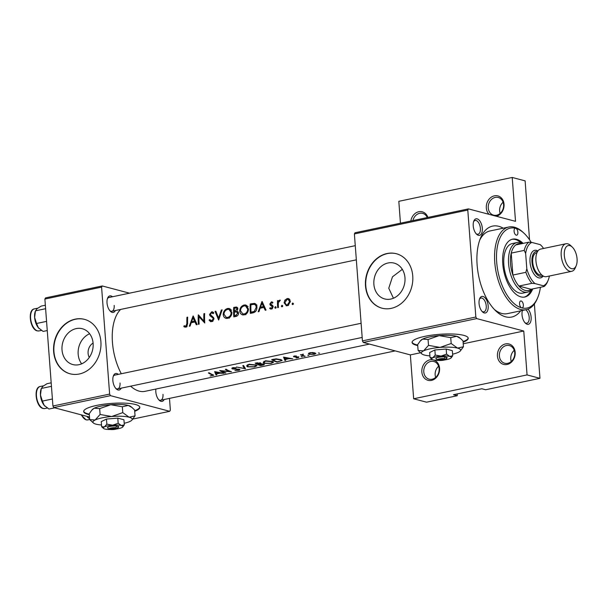 <?xml version="1.0" encoding="UTF-8"?>
<svg xmlns="http://www.w3.org/2000/svg" width="607" height="607" viewBox="0 0 607 607"><rect width="100%" height="100%" fill="white"/><g stroke="black" fill="none" stroke-linecap="round" stroke-linejoin="round"><path stroke-width="0.91" d="M433.891 360.057A10.562 8.764 104.8 0 1 439.559 368.252A10.562 8.764 104.8 0 1 431.478 380.399A10.562 8.764 104.8 0 1 421.842 371.977A10.562 8.764 104.8 0 1 432.776 359.769M423.785 371.932A9.151 7.595 -75.2 0 0 429.126 379.163A9.151 7.595 -75.2 0 0 439.142 368.699A9.151 7.595 -75.2 0 0 433.8 361.469A9.151 7.595 -75.2 0 0 423.785 371.932M435.674 377.41A9.151 7.595 104.8 0 1 435.166 374.944A9.151 7.595 104.8 0 1 438.633 366.233M515.168 352.341A10.562 8.764 104.8 0 1 507.08 364.488A10.562 8.764 104.8 0 1 497.444 356.074A10.562 8.764 104.8 0 1 505.532 343.919A10.562 8.764 104.8 0 1 515.168 352.341M499.386 356.021A9.151 7.595 -75.2 0 0 504.728 363.252A9.151 7.595 -75.2 0 0 514.744 352.788A9.151 7.595 -75.2 0 0 509.402 345.558A9.151 7.595 -75.2 0 0 499.386 356.021M511.284 361.499A9.151 7.595 104.8 0 1 510.775 359.033A9.151 7.595 104.8 0 1 514.235 350.322M489.067 214.347A10.562 8.764 104.8 0 1 486.313 207.973A10.562 8.764 104.8 0 1 494.394 195.826A10.562 8.764 104.8 0 1 504.03 204.248A10.562 8.764 104.8 0 1 496.412 216.282M488.248 207.928A9.151 7.595 -75.2 0 0 493.59 215.159A9.151 7.595 -75.2 0 0 503.605 204.696A9.151 7.595 -75.2 0 0 498.264 197.465A9.151 7.595 -75.2 0 0 488.248 207.928M500.145 213.406A9.151 7.595 104.8 0 1 499.637 210.94A9.151 7.595 104.8 0 1 503.097 202.23M134.701 411.296A28.157 6.047 175.7 0 0 139.83 407.335A28.157 6.047 175.7 0 0 125.012 403.154A28.157 6.047 175.7 0 0 96.566 405.43A28.157 6.047 175.7 0 0 83.675 411.561A28.157 6.047 175.7 0 0 89.335 414.702M83.683 411.28A28.157 6.047 175.7 0 0 89.29 414.156M463.103 342.189A28.157 6.047 175.7 0 0 468.232 338.228A28.157 6.047 175.7 0 0 453.414 334.04A28.157 6.047 175.7 0 0 424.968 336.324A28.157 6.047 175.7 0 0 412.07 342.447A28.157 6.047 175.7 0 0 417.73 345.595M412.077 342.173A28.157 6.047 175.7 0 0 417.692 345.049M81.664 363.828A18.529 15.38 104.8 0 1 78.166 354.192A18.529 15.38 104.8 0 1 89.616 333.744M93.083 343.054A9.856 8.179 -75.2 0 0 88.091 353.357A9.856 8.179 -75.2 0 0 89.282 357.455M62.02 349.928A18.529 15.38 -75.2 0 0 72.832 364.564A18.529 15.38 -75.2 0 0 93.114 343.38A18.529 15.38 -75.2 0 0 82.302 328.736A18.529 15.38 -75.2 0 0 62.02 349.928M53.636 351.544A28.157 23.377 -75.2 0 0 70.071 373.798A28.157 23.377 -75.2 0 0 100.891 341.604A28.157 23.377 -75.2 0 0 84.456 319.35A28.157 23.377 -75.2 0 0 53.636 351.544M84.608 319.388A28.157 23.377 -75.2 0 0 53.94 351.628A28.157 23.377 -75.2 0 0 70.222 373.836M373.882 284.296A18.529 15.38 -75.2 0 0 384.694 298.94A18.529 15.38 -75.2 0 0 404.975 277.756A18.529 15.38 -75.2 0 0 394.163 263.112A18.529 15.38 -75.2 0 0 373.882 284.296M402.32 269.341L392.479 276.822L388.761 288.226L393.435 298.242M365.497 285.92A28.157 23.377 -75.2 0 0 381.932 308.166A28.157 23.377 -75.2 0 0 412.752 275.973A28.157 23.377 -75.2 0 0 396.318 253.718A28.157 23.377 -75.2 0 0 365.497 285.92M396.47 253.764A28.157 23.377 -75.2 0 0 365.801 285.996A28.157 23.377 -75.2 0 0 382.084 308.212M527.984 309.145A8.445 4.348 -101.9 0 1 531.133 317.256A8.445 4.348 -101.9 0 1 525.419 323.197A8.445 4.348 -101.9 0 1 522.028 314.851A8.445 4.348 -101.9 0 1 522.452 310.465M524.911 322.658A7.041 3.627 78.1 0 0 526.846 323.19A7.041 3.627 78.1 0 0 529.19 317.302A7.041 3.627 78.1 0 0 525.662 309.79M488.172 305.898A8.445 4.348 -101.9 0 1 482.451 311.846A8.445 4.348 -101.9 0 1 479.06 303.492A8.445 4.348 -101.9 0 1 479.667 298.621A8.445 4.348 -101.9 0 1 484.538 297.331A8.445 4.348 -101.9 0 1 488.172 305.898M481.943 311.308A7.041 3.627 78.1 0 0 483.885 311.831A7.041 3.627 78.1 0 0 486.23 305.951A7.041 3.627 78.1 0 0 480.979 298.06A7.041 3.627 78.1 0 0 479.424 299.319M482.33 228.285A8.445 4.348 -101.9 0 1 476.616 234.234A8.445 4.348 -101.9 0 1 473.225 225.88A8.445 4.348 -101.9 0 1 473.832 221.009A8.445 4.348 -101.9 0 1 478.703 219.719A8.445 4.348 -101.9 0 1 482.33 228.285M476.108 233.695A7.041 3.627 78.1 0 0 478.043 234.226A7.041 3.627 78.1 0 0 480.395 228.338A7.041 3.627 78.1 0 0 475.144 220.447A7.041 3.627 78.1 0 0 473.589 221.714M115.376 310.541A8.445 4.348 -101.9 0 1 110.413 311.3A8.445 4.348 -101.9 0 1 107.022 302.946A8.445 4.348 -101.9 0 1 107.629 298.075A8.445 4.348 -101.9 0 1 112.477 296.762M109.905 310.754A7.041 3.627 78.1 0 0 111.847 311.285A7.041 3.627 78.1 0 0 114.192 305.397M121.218 388.154A8.445 4.348 -101.9 0 1 116.248 388.905A8.445 4.348 -101.9 0 1 112.856 380.559A8.445 4.348 -101.9 0 1 113.471 375.687A8.445 4.348 -101.9 0 1 118.312 374.375M115.74 388.366A7.041 3.627 78.1 0 0 117.682 388.897A7.041 3.627 78.1 0 0 120.027 383.009M164.178 399.505A8.445 4.348 -101.9 0 1 159.216 400.263A8.445 4.348 -101.9 0 1 155.824 391.91A8.445 4.348 -101.9 0 1 155.908 389.041M158.708 399.725A7.041 3.627 78.1 0 0 160.65 400.248A7.041 3.627 78.1 0 0 162.995 394.368M520.624 310.852A46.466 23.916 -101.9 0 1 495.782 310.89A46.466 23.916 -101.9 0 1 477.125 264.948A46.466 23.916 -101.9 0 1 480.478 238.156A46.466 23.916 -101.9 0 1 503.226 228.186M494.28 309.365A42.24 21.738 78.1 0 0 507.331 313.644L526.231 309.669A42.24 21.738 -101.9 0 1 520.631 309.471A42.24 21.738 -101.9 0 1 495.335 267.558A42.24 21.738 -101.9 0 1 508.841 227.003A42.24 21.738 -101.9 0 1 514.44 227.2A42.24 21.738 -101.9 0 1 523.348 232.587L524.334 233.536A40.828 21.017 78.1 0 0 515.73 228.323A3.521 1.813 78.1 0 0 515.26 228.308A3.521 1.813 78.1 0 0 514.137 231.684A3.521 1.813 78.1 0 0 516.246 235.175A3.521 1.813 78.1 0 0 516.709 235.197A3.521 1.813 78.1 0 0 517.832 231.813A3.521 1.813 78.1 0 0 515.73 228.323A40.828 21.017 78.1 0 0 496.701 262.27A40.828 21.017 78.1 0 0 521.709 307.855A40.828 21.017 78.1 0 0 537.787 297.445A40.828 21.017 78.1 0 0 540.405 287.301M120.641 309.433A43.643 22.467 78.1 0 0 112.447 342.409A43.643 22.467 78.1 0 0 121.301 373.745M184.915 327.158L186.812 326.763L187.624 323.455A43.643 22.467 -101.9 0 1 187.684 317.12L186.941 317.271A43.643 22.467 78.1 0 0 186.88 323.516L185.863 326.217L184.209 325.693L183.815 326.52L184.991 327.181M193.094 315.981L189.285 326.24L190.09 326.073L191.182 322.749L194.93 321.96L196.319 324.76L197.131 324.593L193.216 316.012M198.284 314.889A43.643 22.467 78.1 0 0 198.398 324.328L199.142 324.168A43.643 22.467 -101.9 0 1 198.952 316.733L204.764 322.985A43.643 22.467 -101.9 0 1 204.65 313.546L203.906 313.705A43.643 22.467 78.1 0 0 203.891 321.103L198.519 314.95M210.712 321.733L212.746 321.308L213.952 318.683L210.295 314.236L211.547 312.802L213.118 313.66L213.808 312.939L212.518 311.846L211.684 311.831L209.552 314.434L209.992 315.761L212.875 317.954L213.209 318.819L211.676 320.784L209.772 319.57L209.096 320.2L210.773 321.748M212.958 321.118L211.092 320.769L212.837 321.232M211.547 312.802L213.573 313.189M215.037 311.361L218.649 320.064L222.139 309.866L221.343 310.033L218.573 318.022L215.834 311.194L215.037 311.361L215.978 311.611M223.209 314.343C223.361 316.604 224.415 317.969 226.373 318.44L229.165 317.848C230.956 316.581 231.866 314.79 231.904 312.468L229.363 308.477L227.61 308.477C224.916 309.327 223.444 311.277 223.209 314.343L223.975 314.54M233.695 307.438A43.643 22.467 78.1 0 0 233.809 316.869L236.047 316.399C237.595 316.027 238.422 314.942 238.528 313.136L236.882 311.05L237.845 308.849L236.753 307.036L233.695 307.438L235.706 307.969M239.75 310.86C239.894 313.121 240.949 314.487 242.906 314.957L245.706 314.365C247.497 313.106 248.407 311.308 248.438 308.986L245.903 305.002L244.151 305.002C241.449 305.845 239.985 307.802 239.75 310.86L240.509 311.065M250.236 303.955A43.643 22.467 78.1 0 0 250.35 313.394L252.907 312.855C255.532 312.256 256.867 310.412 256.92 307.324C256.936 305.2 256.131 303.887 254.508 303.386L250.236 303.955L252.246 304.486M261.996 301.482L258.195 311.74L258.999 311.573L260.092 308.25L263.84 307.461L265.229 310.26L266.033 310.094L262.125 301.512M271.375 302.711L272.422 303.219L272.922 302.521L271.39 301.869L269.849 303.993L270.138 305.002L272.384 306.869L271.382 308.219L270.145 307.734L269.69 308.485L270.79 309.092L272.111 308.811L273.127 306.679L272.801 305.662L270.593 303.803L271.375 302.711L272.611 302.954M272.475 308.508L270.881 308.204L272.384 308.599M271.959 301.884L272.535 302.172M274.789 307.559L275.153 308.174L275.897 308.015L276.162 307.271L275.426 306.618L274.789 307.559L276.003 307.886M277.49 300.708A43.643 22.467 78.1 0 0 277.695 307.635L278.438 307.483A43.643 22.467 -101.9 0 1 278.302 305.131L278.363 302.726L280.351 300.222L279.713 300.124L278.226 301.558A43.643 22.467 -101.9 0 1 278.234 300.548L277.49 300.708L278.226 300.905M280.351 300.222L279.713 300.124L280.32 300.283M281.36 306.178L281.731 306.785L282.467 306.634L282.741 305.89L281.997 305.238L281.36 306.178L282.574 306.497M284.091 302.787L286.527 305.776L288.272 305.412L290.343 301.467L289.478 299.19L288.424 298.553L287.202 298.545L284.88 300.162L284.091 302.787L284.865 302.992M286.125 305.708L286.527 305.776M292.066 303.925L292.437 304.532L293.173 304.38L293.447 303.637L292.711 302.984L292.066 303.925L293.28 304.244M292.437 304.532L292.817 304.577M275.153 308.174L275.532 308.219M130.626 386.173A43.643 22.467 78.1 0 0 144.967 391.34L369.481 344.093M210.128 375.976L213.801 375.24L212.791 374.709A43.643 22.467 -101.9 0 1 209.134 372.781L208.391 372.933A43.643 22.467 78.1 0 0 211.995 374.845L212.23 375.566L210.128 375.976M211.957 374.36L212.23 375.566M216.82 374.8L216.365 373.973L220.113 373.184L223.854 373.32L214.643 371.621L216.009 374.967L216.82 374.8M232.929 368.699L233.452 368.024L236.1 367.766L232.974 367.637L232.208 368.866L238.763 369.496L238.05 370.133L234.917 370.467L238.589 370.285C239.932 369.989 240.235 369.671 239.515 369.337L232.929 368.699L232.678 367.713M239.917 369.648L239.515 369.337M238.741 369.162L239.006 369.686L238.968 369.2M231.821 368.373L232.208 368.866L232.14 367.948M236.48 367.023L245.486 368.768L243.582 365.528L242.792 365.695L244.302 368.434L236.48 367.023M264.03 363.343L271.185 363.426L273.56 362.235L272.702 361.499L265.441 360.808L263.15 362.394L264.03 363.343L263.886 361.37M271.678 359.617A43.643 22.467 78.1 0 0 277.073 362.121L282.164 360.497L281.253 359.746L276.17 358.843L271.678 359.617M296.019 357.91L298.272 357.69L298.917 356.977L295.123 356.825L294.562 356.696L294.812 356.263L296.436 355.975L294.327 355.998L293.834 356.863L298.196 357.144L296.019 357.91M298.174 356.833L297.756 357.569M293.492 356.529L293.834 356.863L293.78 356.172M294.562 356.696L294.79 355.937M301.171 356.658L302.324 356.84L301.436 356.582M300.503 354.754A43.643 22.467 78.1 0 0 304.426 356.362L305.169 356.21A43.643 22.467 -101.9 0 1 303.857 355.801L302.643 355.216L303.432 354.192L301.823 354.913A43.643 22.467 -101.9 0 1 301.239 354.602L300.503 354.754M302.643 355.216L302.969 354.207M318.455 353.024L319.601 353.206L318.713 352.94M308.485 353.509L309.054 354.329L314.198 354.336L315.913 353.502L313.083 352.538L310.131 352.675L308.432 353.744M307.749 355.277L308.895 355.459L308.007 355.194M285.73 360.3L285.275 359.473L289.023 358.684L292.764 358.82L283.552 357.121L284.918 360.467L285.73 360.3M255.137 363.1A43.643 22.467 78.1 0 0 260.54 365.596L262.77 365.126C264.318 364.815 264.69 364.466 263.901 364.086L260.934 363.836L260.737 363.032L255.137 363.1M260.881 363.123L260.934 363.836L260.737 363.032M264.341 364.428L263.901 364.086M247.497 366.825L254.644 366.901L257.019 365.718L256.162 364.982L248.908 364.283L246.609 365.869L247.497 366.825L247.345 364.853M219.734 370.551A43.643 22.467 78.1 0 0 225.129 373.055L225.872 372.895A43.643 22.467 -101.9 0 1 221.646 371.12L231.487 371.712A43.643 22.467 -101.9 0 1 226.092 369.208L225.349 369.367A43.643 22.467 78.1 0 0 229.613 371.522L219.734 370.551M400.453 223.201L398.814 201.319L512.217 177.456L525.116 180.863L529.547 239.788M534.372 303.955L539.964 378.32L485.63 389.755L481.829 388.753L453.482 394.717L457.276 395.718L457.139 393.951M468.452 208.891L467.792 210.068L354.389 233.93L355.042 232.762L468.452 208.891L515.518 221.335L512.217 177.456M44.888 299.061L45.548 297.893L102.249 285.958L101.589 287.126L44.888 299.061L52.93 406.015L109.632 394.087L110.497 395.658L53.795 407.585L89.51 417.024M132.834 419.065L169.71 411.303L170.362 410.135L169.482 398.389M110.497 395.658L169.71 411.303M102.249 285.958L129.549 293.173M101.589 287.126L109.632 394.087M53.795 407.585L52.93 406.015M355.27 245.668L108.949 297.506A7.041 3.627 78.1 0 0 107.386 298.773M361.104 323.281L114.784 375.118A7.041 3.627 78.1 0 0 113.221 376.386M467.792 210.068L475.835 317.021L476.7 318.592L523.765 331.027L527.058 374.914L539.964 378.32M476.7 318.592L363.297 342.462L410.355 354.898L420.454 352.773M463.224 343.774L523.765 331.027M457.276 395.718L426.562 402.183L413.655 398.776L410.355 354.898M354.389 233.93L362.432 340.884L475.835 317.021M521.102 230.652A8.445 4.348 -101.9 0 1 521.982 231.358M363.297 342.462L362.432 340.884M508.841 227.003L489.94 230.979A42.24 21.738 78.1 0 0 479.72 240.16M463.065 341.635A28.157 6.047 175.7 0 0 468.179 337.955M134.663 410.742A28.157 6.047 175.7 0 0 139.785 407.062M410.833 221.024A10.562 8.764 104.8 0 1 418.792 211.737A10.562 8.764 104.8 0 1 427.882 217.435M527.058 374.914L413.655 398.776M427.275 217.564A9.151 7.595 -75.2 0 0 422.662 213.376A9.151 7.595 -75.2 0 0 412.904 220.584M308.963 353.069L309.054 354.329M310.594 352.591L315.033 353.555L314.987 352.895M314.54 352.766L314.57 353.168C315.382 353.547 315.101 353.896 313.72 354.207L309.805 354.169L309.267 352.925M309.805 354.169C308.986 353.729 309.259 353.32 310.617 352.94M304.395 355.983L304.426 356.362M284.759 358.305L284.918 360.467M284.554 357.796L288.082 358.54L285.131 359.162L284.524 357.402M277.042 361.734L277.073 362.121M277.27 361.81A43.643 22.467 -101.9 0 1 272.983 359.822L276.261 359.261L280.51 359.905L281.208 360.482L280.449 361.066L277.27 361.81M272.945 359.352L272.983 359.822M276.223 358.843L276.261 359.261M280.472 359.443L280.51 359.905M266.041 361.165L271.959 361.658L272.642 362.265L270.608 363.282L264.773 363.183L264.075 362.462L266.003 360.702M271.921 361.195L271.959 361.658M260.509 365.217L260.54 365.596M256.412 362.834L256.442 363.305L260.259 363.479L260.206 362.804M257.414 362.637L257.451 363.092M259.971 362.736L258.187 364.268A43.643 22.467 -101.9 0 1 256.442 363.305M258.711 364.162L263.408 364.443L263.37 363.934M260.76 363.047L260.843 364.132M263.127 363.889L260.729 365.285A43.643 22.467 -101.9 0 1 258.741 364.534M249.5 364.648L255.418 365.141L256.108 365.748L254.067 366.757L248.233 366.666L247.535 365.945L249.469 364.185M255.38 364.678L255.418 365.141M244.173 366.734L244.302 368.434M235.736 367.705L235.766 368.108M233.414 367.569L233.452 368.024M225.098 372.668L225.129 373.055M229.575 371.074L229.613 371.522M215.849 372.804L216.009 374.967M215.644 372.296L219.173 373.039L216.221 373.662L215.614 371.901M187.669 317.461L186.941 317.271M186.144 327.135L183.815 326.52M186.956 326.627L185.31 326.187M187.047 326.528L185.863 326.217M264.857 307.726L263.84 307.461M261.966 303.28L263.415 306.565L260.464 307.188L261.966 303.28L262.952 303.546M264.432 306.831L263.415 306.565M262.528 307.734L260.464 307.188M271.686 309.009L269.69 308.485M273.12 307.059L272.384 306.869M273.112 306.497L272.148 306.247M273.051 306.209L271.208 305.723M272.831 305.708L270.138 305.002M270.692 304.213L269.849 303.993M278.734 301.694L278.226 301.558M285.639 300.366L284.88 300.162M288.947 299.623L289.607 299.334M289.418 299.13L287.202 298.545M287.824 305.602L287.498 305.139M287.187 299.388L288.09 299.395L289.6 301.633L287.346 304.858L286.375 304.843L284.827 302.635L287.187 299.388M290.343 301.831L289.6 301.633M288.621 305.192L287.346 304.858M253.87 304.342L255.767 304.016M253.111 312.81L251.017 312.256A43.643 22.467 -101.9 0 1 250.926 304.752L254.045 304.357L256.973 305.109M254.045 304.357C255.448 304.653 256.162 305.7 256.177 307.476L254.318 311.315L251.017 312.256M256.92 307.673L256.177 307.476M255.448 311.611L254.318 311.315M248.119 306.641L245.562 305.966L247.694 309.138C247.557 311.672 246.404 313.273 244.234 313.933L242.792 313.918L240.486 310.701C240.698 308.204 241.912 306.626 244.135 305.943L246.548 305.632L244.151 305.002M246.548 305.632L247.003 305.556M244.204 314.934L243.445 314.092M248.438 309.335L247.694 309.138M245.767 314.335L244.234 313.933M236.495 307.999L237.625 307.764M234.393 308.235L236.442 307.984L237.102 309.024L234.332 311.232A43.643 22.467 -101.9 0 1 234.393 308.235M237.823 309.213L237.102 309.024M234.332 311.232L237.17 311.983L234.833 311.125M237.671 311.877L238.111 311.77M236.381 311.884L237.785 313.288L235.539 315.511L234.484 315.731A43.643 22.467 -101.9 0 1 234.34 312.195L236.381 311.884L238.407 312.37M238.521 313.485L237.785 313.288M237.17 315.943L235.539 315.511M236.51 316.27L234.484 315.731M231.586 310.124L229.029 309.449L231.161 312.62C231.017 315.154 229.863 316.748 227.693 317.408L226.252 317.4L223.953 314.183C224.158 311.687 225.379 310.101 227.602 309.426L230.007 309.115L227.61 308.477M230.007 309.115L230.463 309.039M227.663 318.409L226.904 317.567M231.897 312.817L231.161 312.62M229.226 317.818L227.693 317.408M219.264 318.205L218.573 318.022M222.003 310.207L221.343 310.033M210.788 320.648L209.096 320.2M212.442 321.505L212.139 321.05M213.945 319.016L213.209 318.819M213.884 318.22L212.875 317.954M212.541 316.437L209.992 315.761M210.341 314.638L209.552 314.434M212.996 313.037L213.581 312.635M213.216 312.241L211.684 311.831M204.65 321.308L203.891 321.103M204.627 313.895L203.906 313.705M200.325 317.097L198.952 316.733M195.947 322.226L194.93 321.96M193.064 317.787L194.513 321.065L191.554 321.687L193.064 317.787L194.05 318.045M195.522 321.338L194.513 321.065M193.618 322.234L191.554 321.687M521.193 300.996A3.521 1.813 78.1 0 0 520.723 300.981A3.521 1.813 78.1 0 0 519.6 304.357A3.521 1.813 78.1 0 0 521.709 307.855A3.521 1.813 78.1 0 0 522.172 307.87A3.521 1.813 78.1 0 0 523.302 304.486A3.521 1.813 78.1 0 0 521.193 300.996M523.113 243.384A29.568 15.221 78.1 0 0 516.549 239.295A29.568 15.221 78.1 0 0 512.627 239.158A29.568 15.221 78.1 0 0 503.173 267.543A29.568 15.221 78.1 0 0 520.882 296.884A29.568 15.221 78.1 0 0 524.805 297.02A29.568 15.221 78.1 0 0 532.696 288.924M521.147 242.891A29.568 15.221 78.1 0 0 515.373 239.537A29.568 15.221 78.1 0 0 512.042 239.302M531.186 242.36A40.828 21.017 78.1 0 0 524.334 233.536M537.787 297.445L537.263 298.705A42.24 21.738 -101.9 0 1 526.231 309.669M532.111 289.046A25.342 13.043 -101.9 0 1 527.483 292.142L522.756 293.135A25.342 13.043 -101.9 0 1 519.395 293.022A25.342 13.043 -101.9 0 1 504.212 267.869A25.342 13.043 -101.9 0 1 512.316 243.536L517.043 242.542A25.342 13.043 -101.9 0 1 520.404 242.656A25.342 13.043 -101.9 0 1 522.528 243.506M524.213 297.119A29.568 15.221 78.1 0 0 531.095 290.169M89.654 418.967L86.869 416.326A11.267 5.797 78.1 0 0 87.18 416.728A11.267 5.797 78.1 0 0 87.947 417.563A11.267 5.797 78.1 0 0 87.985 417.601M47.255 330.557L43.112 331.422L38.378 327.765A11.267 5.797 78.1 0 0 39.152 328.599A11.267 5.797 78.1 0 0 39.182 328.63M46.572 321.376L36.564 323.485L34.622 317.461L35.441 310.959A11.267 5.797 78.1 0 0 34.622 317.461A11.267 5.797 -101.9 0 0 38.378 327.765L36.564 323.485M45.35 305.215L41.208 306.087L36.951 308.758L35.608 310.814L45.616 308.713M54.698 407.828L48.947 409.035L44.212 405.377A11.267 5.797 78.1 0 0 44.986 406.212A11.267 5.797 78.1 0 0 45.024 406.242M52.407 398.989L42.399 401.098L40.464 395.066L41.276 388.571A11.267 5.797 78.1 0 0 40.464 395.066A11.267 5.797 -101.9 0 0 44.212 405.377L42.399 401.098M51.185 382.827L47.043 383.7L42.786 386.371L41.451 388.427L51.451 386.325M521.686 243.779A23.939 12.322 78.1 0 0 515.821 244.917A23.939 12.322 78.1 0 0 511.231 253.111L512.877 275.054A23.939 12.322 78.1 0 0 518.917 286.056A23.939 12.322 78.1 0 0 525.192 290.404A23.939 12.322 78.1 0 0 531.064 289.266L544.054 286.534L543.394 285.798A22.527 11.594 78.1 0 0 548.136 280.305A22.527 11.594 78.1 0 0 549.373 276.026M527.483 292.142A25.342 13.043 -101.9 0 1 524.114 292.028A25.342 13.043 -101.9 0 1 508.939 266.875A25.342 13.043 -101.9 0 1 517.043 242.542M515.821 244.917L528.818 242.185L531.846 242.428A22.527 11.594 78.1 0 0 525.654 253.468L524.228 250.38L511.231 253.111A23.939 12.322 78.1 0 0 512.877 275.054L525.874 272.323L526.808 268.734A22.527 11.594 78.1 0 0 534.934 283.56L531.907 283.325L518.917 286.056L531.064 289.266M534.934 283.56L543.394 285.798M543.576 248.468A22.527 11.594 78.1 0 0 540.716 245.046A22.527 11.594 78.1 0 0 540.298 244.659L531.846 242.428M540.298 244.659L540.966 245.395L540.298 244.659M525.654 253.468L526.808 268.734M531.907 283.325A23.939 12.322 -101.9 0 1 525.874 272.323M524.228 250.38A23.939 12.322 -101.9 0 1 528.818 242.185M548.136 280.305L547.613 281.572A23.939 12.322 -101.9 0 1 544.054 286.534M569.829 245.63A11.829 6.085 78.1 0 0 564.32 255.464A11.829 6.085 78.1 0 0 571.559 268.666A11.829 6.085 78.1 0 0 576.218 265.654A11.829 6.085 78.1 0 0 572.318 247.14A11.829 6.085 78.1 0 0 569.829 245.63M576.218 265.654L575.375 267.672A14.082 7.246 -101.9 0 1 571.703 271.321A14.082 7.246 -101.9 0 1 569.836 271.261A14.082 7.246 -101.9 0 1 561.407 257.292A14.082 7.246 -101.9 0 1 565.906 243.771A14.082 7.246 -101.9 0 1 567.773 243.832A14.082 7.246 -101.9 0 1 570.739 245.63L572.318 247.14M537.597 251.457A12.671 6.525 78.1 0 0 531.99 262.3A12.671 6.525 78.1 0 0 539.729 276.2A12.671 6.525 78.1 0 0 542.704 275.699M543.204 276.018A14.082 7.246 -101.9 0 1 538.652 277.824A14.082 7.246 -101.9 0 1 530.025 262.103A14.082 7.246 -101.9 0 1 536.588 250.395A14.082 7.246 -101.9 0 1 537.931 250.964M541.588 274.781L541.118 274.888A11.26 5.797 -101.9 0 1 539.623 274.834A11.26 5.797 -101.9 0 1 532.878 263.658A11.26 5.797 -101.9 0 1 536.482 252.838L536.952 252.74M571.703 271.321L546.421 276.648A14.082 7.246 -101.9 0 1 544.555 276.58A14.082 7.246 -101.9 0 1 536.125 262.611A14.082 7.246 -101.9 0 1 540.625 249.09L565.906 243.771M109.92 428.974L110.611 429.544L117.295 428.14L118.577 426.478L116.908 426.106A5.63 1.206 175.7 0 0 110.246 426.433A5.63 1.206 175.7 0 0 107.636 427.95L109.093 429.149L115.778 427.738A4.226 0.91 175.7 0 0 110.914 428.041A4.226 0.91 175.7 0 0 109.093 429.149M110.611 429.544A4.226 0.91 175.7 0 0 117.318 428.534A4.226 0.91 175.7 0 0 117.295 428.14M117.318 428.534L118.593 427.123A5.63 1.206 175.7 0 0 118.426 426.509M122.804 426.896L124.314 424.854L121.362 425.53L118.183 423.238L112.621 425.188L106.847 424.164L106.46 419.065L101.263 421.622L101.642 426.713L103.539 428.459A9.856 2.117 175.7 0 0 104.821 429.012A9.856 2.117 175.7 0 0 110.557 429.506M118.183 423.238L117.796 418.14L106.46 419.065M106.847 424.164L104.358 426.926L101.642 426.713M124.314 424.854L123.934 419.763L117.796 418.14M124.2 423.284A19.712 4.234 175.7 0 0 130.073 421.379A19.712 4.234 175.7 0 0 131.84 420.173A19.712 4.234 175.7 0 0 129.132 417.214A19.712 4.234 175.7 0 0 111.665 416.516A19.712 4.234 175.7 0 0 95.124 419.998A19.712 4.234 175.7 0 0 93.493 423.064A19.712 4.234 175.7 0 0 96.058 424.172A19.712 4.234 175.7 0 0 101.513 424.991M99.662 408.625L110.778 404.725L122.333 406.766L128.252 405.415L132.015 407.509L134.61 410.006L135.05 415.863L129.132 417.214L122.773 412.616L111.665 416.516L100.102 414.475L99.662 408.625L94.237 408.208L91.794 410.157L89.259 413.724L89.699 419.581L93.493 423.064M122.773 412.616L122.333 406.766M100.102 414.475L95.124 419.998L89.699 419.581M131.84 420.173L135.05 415.863M132.015 407.509L130.816 406.531A19.712 4.234 175.7 0 0 128.252 405.415A19.712 4.234 175.7 0 0 110.778 404.725A19.712 4.234 175.7 0 0 94.237 408.208A19.712 4.234 -4.3 0 0 92.469 409.414L91.794 410.157M116.218 429.058A9.856 2.117 175.7 0 0 121.825 427.616A9.856 2.117 175.7 0 0 122.713 427.017A9.856 2.117 175.7 0 0 121.362 425.53A9.856 2.117 175.7 0 0 112.621 425.188A9.856 2.117 175.7 0 0 104.358 426.926A9.856 2.117 175.7 0 0 103.539 428.459M116.908 426.106L115.778 427.738M438.315 359.868L439.013 360.437L445.697 359.033L446.972 357.371L445.31 356.999A5.63 1.206 175.7 0 0 438.649 357.326A5.63 1.206 175.7 0 0 436.031 358.843L437.495 360.034L444.172 358.631A4.226 0.91 175.7 0 0 439.316 358.934A4.226 0.91 175.7 0 0 437.495 360.034M439.013 360.437A4.226 0.91 175.7 0 0 445.72 359.427A4.226 0.91 175.7 0 0 445.697 359.033M445.72 359.427L446.987 358.016A5.63 1.206 175.7 0 0 446.828 357.402M451.206 357.789L452.716 355.748L449.757 356.423L446.577 354.131L441.023 356.081L435.242 355.057L434.862 349.958L429.657 352.515L430.044 357.606L431.941 359.352A9.856 2.117 175.7 0 0 433.223 359.905A9.856 2.117 175.7 0 0 438.96 360.399M446.577 354.131L446.198 349.033L434.862 349.958M435.242 355.057L432.753 357.819L430.044 357.606M452.716 355.748L452.336 350.656L446.198 349.033M452.594 354.177A19.712 4.234 175.7 0 0 458.467 352.272A19.712 4.234 175.7 0 0 460.243 351.066A19.712 4.234 175.7 0 0 457.534 348.099A19.712 4.234 175.7 0 0 440.06 347.409A19.712 4.234 175.7 0 0 423.527 350.892A19.712 4.234 175.7 0 0 421.888 353.949A19.712 4.234 175.7 0 0 424.46 355.065A19.712 4.234 175.7 0 0 429.915 355.884M428.064 339.518L439.172 335.618L450.735 337.659L456.646 336.308L460.409 338.403L463.004 340.899L463.445 346.756L457.534 348.099L451.176 343.509L440.06 347.409L428.504 345.368L428.064 339.518L422.639 339.101L420.196 341.051L417.662 344.617L418.102 350.474L421.888 353.949M451.176 343.509L450.735 337.659M428.504 345.368L423.527 350.892L418.102 350.474M460.243 351.066L463.445 346.756M460.409 338.403L459.211 337.424A19.712 4.234 175.7 0 0 456.646 336.308A19.712 4.234 175.7 0 0 439.172 335.618A19.712 4.234 175.7 0 0 422.639 339.101A19.712 4.234 -4.3 0 0 420.863 340.307L420.196 341.051M444.62 359.951A9.856 2.117 175.7 0 0 450.227 358.509A9.856 2.117 175.7 0 0 451.115 357.91A9.856 2.117 175.7 0 0 449.757 356.423A9.856 2.117 175.7 0 0 441.023 356.081A9.856 2.117 175.7 0 0 432.753 357.819A9.856 2.117 175.7 0 0 431.941 359.352M445.31 356.999L444.172 358.631M273.529 359.23L273.56 359.701M259.204 364.048L259.235 364.428M187.631 323.713L186.88 323.516M254.333 304.244L251.905 303.606M253.923 312.567L251.973 312.051M237.587 307.696L235.311 307.096M213.474 317.317L211.35 316.755M81.459 414.9A11.26 5.797 78.1 0 0 86.308 419.847A11.26 5.797 78.1 0 0 87.803 419.9L86.035 419.839L80.981 414.771M39 330.929L37.232 330.876C30.1 329.571 27.292 309.707 34.364 308.887A11.26 5.797 78.1 0 0 30.76 319.699A11.26 5.797 78.1 0 0 37.505 330.876A11.26 5.797 78.1 0 0 39 330.929L41.458 330.413M44.842 408.541L43.067 408.481C35.934 407.183 33.127 387.312 40.199 386.5A11.26 5.797 78.1 0 0 36.602 397.312A11.26 5.797 78.1 0 0 43.347 408.488A11.26 5.797 78.1 0 0 44.842 408.541L47.293 408.025M302.468 354.905L302.423 354.306M294.403 356.537L294.357 355.99M298.363 357.273L298.333 356.848M281.208 360.482L281.155 359.708M272.642 362.25L272.581 361.453M264.075 362.462L263.984 361.309M256.101 365.733L256.048 364.928M247.535 365.945L247.451 364.792M212.814 375.27L212.769 374.701M288.09 299.395L289.979 299.896M286.375 304.843L288.355 305.367M242.792 313.918L245.82 314.722M236.442 307.984L237.815 308.348M226.252 317.4L229.279 318.197M117.682 388.897L362.174 337.446M87.803 419.9L89.692 419.498M356.339 259.834L111.847 311.285M34.364 308.887L37.687 308.189M395.203 350.892L160.65 400.248M40.199 386.5L43.522 385.802"/></g></svg>
